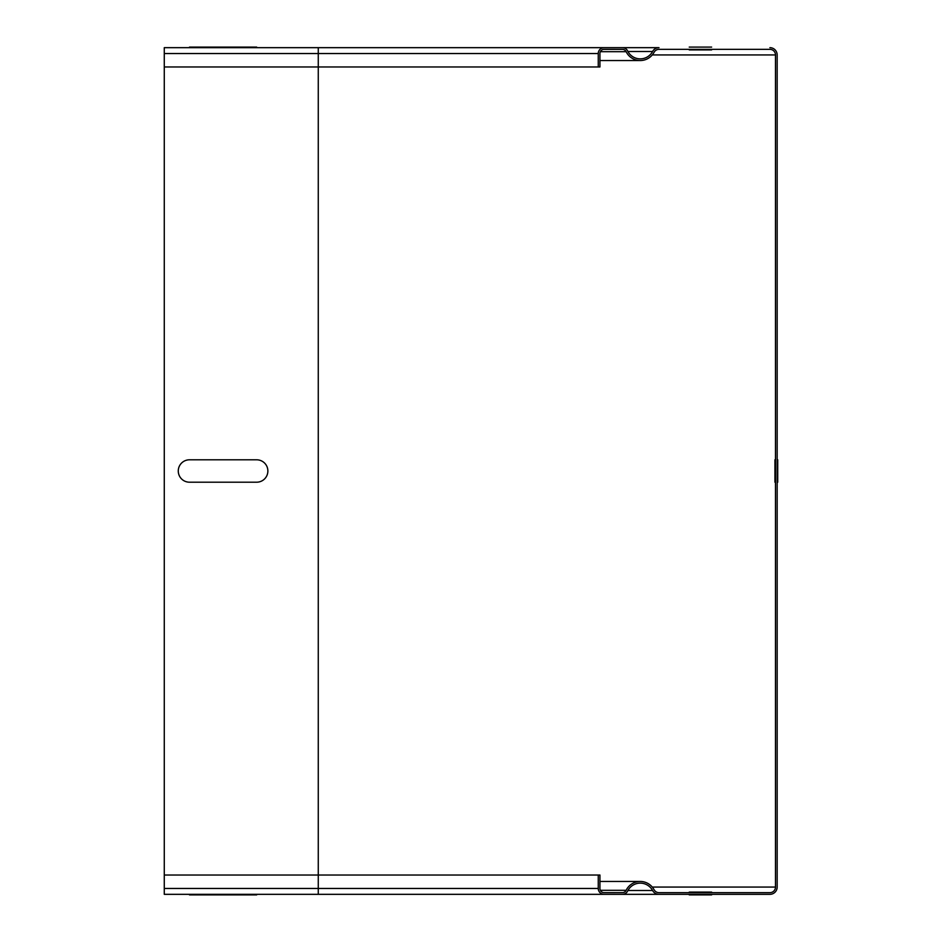 <?xml version="1.0" encoding="UTF-8"?>
<svg xmlns="http://www.w3.org/2000/svg" width="942" height="942" viewBox="0 0 942 942"><rect width="100%" height="100%" fill="white"/><g stroke="black" fill="none" stroke-linecap="round" stroke-linejoin="round"><path stroke-width="1.41" d="M189.472 459.802L256.671 459.802A11.198 11.198 0 0 1 267.869 471A11.198 11.198 0 0 1 256.671 482.198L189.472 482.198A11.198 11.198 0 0 1 178.274 471A11.198 11.198 0 0 1 189.472 459.802M189.472 894.9L256.671 894.9L189.472 894.9C175.082 894.9 175.082 894.9 189.472 894.9M256.671 894.9C271.06 894.9 271.06 894.9 256.671 894.9M774.925 482.198L774.925 459.802L774.925 482.198M689.238 47.1L711.634 47.1L689.238 47.1M777.727 482.198L777.727 459.802L777.727 482.198M689.238 49.902L711.634 49.902L689.238 49.902M189.472 47.1L256.671 47.1L189.472 47.1C175.082 47.1 175.082 47.1 189.472 47.1M256.671 47.1C271.06 47.1 271.06 47.1 256.671 47.1M689.238 892.098L711.634 892.098L689.238 892.098M689.238 894.9L711.634 894.9L689.238 894.9M769.885 47.665A7.277 7.277 0 0 1 777.162 54.942L777.162 887.058A7.277 7.277 0 0 1 769.885 894.335L658.988 894.335A7.277 7.277 0 0 1 652.582 890.508A14 14 0 0 0 627.655 891.026A5.876 5.876 0 0 1 622.368 894.335L604.128 894.335A5.876 5.876 0 0 1 598.252 888.459L598.252 875.024L599.936 875.024L599.936 888.471A4.192 4.192 0 0 0 604.128 892.663L622.744 892.639A4.204 4.204 0 0 0 626.147 890.296A15.684 15.684 0 0 1 654.066 889.707A5.605 5.605 0 0 0 658.988 892.663L769.885 892.663A5.605 5.605 0 0 0 775.49 887.058L775.49 54.942A5.605 5.605 0 0 0 769.885 49.337L658.988 49.337A5.605 5.605 0 0 0 654.066 52.293A15.684 15.684 0 0 1 626.147 51.704A4.204 4.204 0 0 0 622.744 49.361L604.128 49.337A4.192 4.192 0 0 0 599.936 53.529L599.936 66.976L598.252 66.976L598.252 53.541A5.876 5.876 0 0 1 604.128 47.665L622.368 47.665A5.876 5.876 0 0 1 627.655 50.974A14 14 0 0 0 652.582 51.492A7.277 7.277 0 0 1 658.988 47.665L604.128 47.665M603.751 49.361L622.744 49.361M598.252 875.024L318.266 875.024L318.266 66.976L598.252 66.976M598.252 53.541L164.273 53.541L164.273 66.976L318.266 66.976L318.266 47.665L622.368 47.665M318.266 47.665L164.273 47.665L318.266 47.665L164.273 47.665L164.273 53.541M164.273 66.976L164.273 894.335L604.128 894.335M603.751 892.639L622.744 892.639M164.273 875.024L318.266 875.024L318.266 894.335L622.368 894.335M318.266 894.335L658.988 894.335M652.264 54.942L775.49 54.942M600.348 51.704L626.147 51.704M627.925 51.492L652.582 51.492M652.264 887.058L775.49 887.058M600.348 890.296L626.147 890.296M164.273 888.459L598.252 888.459M627.925 890.508L652.582 890.508M599.936 60.535L640.254 60.535M599.936 881.465L640.254 881.465"/></g></svg>
